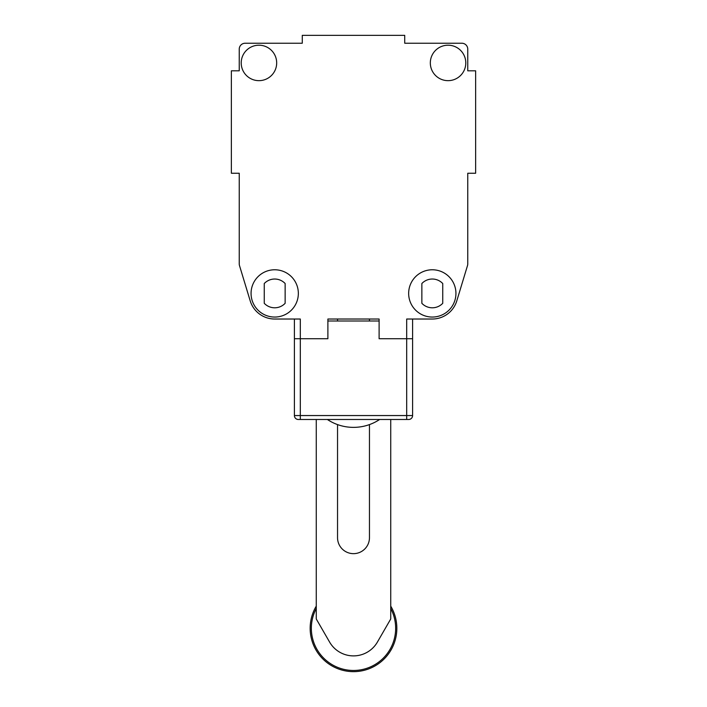 <?xml version="1.0" encoding="UTF-8"?>
<svg xmlns="http://www.w3.org/2000/svg" width="707" height="707" viewBox="0 0 707 707"><rect width="100%" height="100%" fill="white"/><g stroke="black" fill="none" stroke-linecap="round" stroke-linejoin="round"><path stroke-width="1.06" d="M316.268 608.541A42.155 42.155 0 0 0 353.5 670.466A42.155 42.155 0 0 0 390.732 608.541M316.268 606.129A43.339 43.339 0 0 0 353.5 671.65A43.339 43.339 0 0 0 390.732 606.129M337.539 424.598L337.539 537.691A15.961 15.961 0 0 0 353.5 553.652A15.961 15.961 0 0 0 369.461 537.691L369.461 424.598M369.461 320.996L369.461 319.025M337.539 319.025L337.539 320.996M390.732 419.49L390.732 618.979L377.388 642.097A27.582 27.582 0 0 1 329.612 642.097L316.268 618.979L316.268 419.49M327.368 419.49A47.281 47.281 0 0 0 379.632 419.49M412.596 319.025L412.596 338.724L406.693 338.724L412.596 338.724L412.596 415.557A3.942 3.942 0 0 1 408.655 419.49L298.345 419.49A3.942 3.942 0 0 1 294.404 415.557L294.404 338.724L327.889 338.724L294.404 338.724L294.404 319.025M406.693 419.49L406.693 338.724L379.111 338.724L379.111 320.996L327.889 320.996L327.889 338.724L327.889 319.025L379.111 319.025L379.111 338.724L406.693 338.724L406.693 319.025L432.295 319.025A25.611 25.611 0 0 0 456.802 300.846L467.504 265.585A5.912 5.912 0 0 0 467.76 263.87L467.76 173.25L475.634 173.25L475.634 70.806L467.76 70.806L467.76 49.137A5.912 5.912 0 0 0 461.848 43.233L404.722 43.233L404.722 35.35L302.278 35.35L302.278 43.233L245.152 43.233A5.912 5.912 0 0 0 239.24 49.137L239.24 70.806L231.366 70.806L231.366 173.25L239.24 173.25L239.24 263.87A5.912 5.912 0 0 0 239.496 265.585L250.198 300.846A25.611 25.611 0 0 0 274.705 319.025L300.307 319.025L300.307 419.49M408.655 419.49A3.942 3.942 0 0 0 412.596 415.557A3.942 3.942 0 0 1 408.655 419.49A3.942 3.942 0 0 0 412.596 415.557L294.404 415.557A3.942 3.942 0 0 0 298.345 419.49M448.061 45.204A17.728 17.728 0 0 1 465.789 62.932A17.728 17.728 0 0 1 448.061 80.66A17.728 17.728 0 0 1 430.324 62.932A17.728 17.728 0 0 1 448.061 45.204M432.295 269.774A23.64 23.64 0 0 1 455.935 293.414A23.64 23.64 0 0 1 432.295 317.054A23.64 23.64 0 0 1 408.655 293.414A23.64 23.64 0 0 1 432.295 269.774M258.939 45.204A17.728 17.728 0 0 1 276.676 62.932A17.728 17.728 0 0 1 258.939 80.66A17.728 17.728 0 0 1 241.211 62.932A17.728 17.728 0 0 1 258.939 45.204M274.705 269.774A23.64 23.64 0 0 1 298.345 293.414A23.64 23.64 0 0 1 274.705 317.054A23.64 23.64 0 0 1 251.065 293.414A23.64 23.64 0 0 1 274.705 269.774M442.741 283.525A14.379 14.379 0 0 0 421.858 283.525L421.858 303.303A14.379 14.379 0 0 0 442.741 303.303L442.741 283.525M285.142 303.303L285.142 283.525A14.379 14.379 0 0 0 264.259 283.525L264.259 303.303A14.379 14.379 0 0 0 285.142 303.303"/></g></svg>
